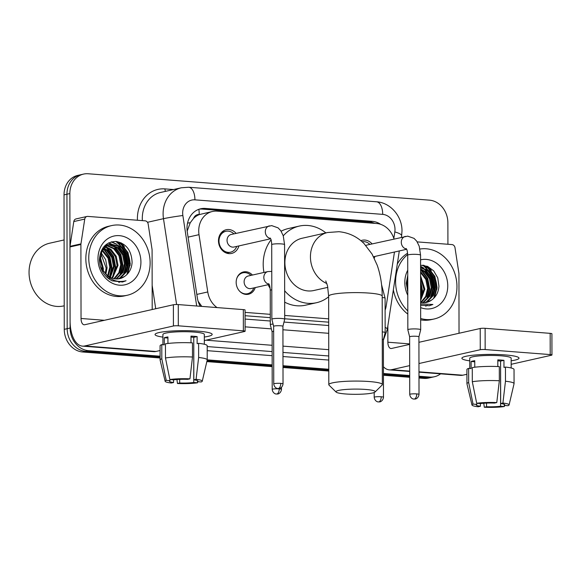 <?xml version="1.0" encoding="UTF-8"?>
<svg xmlns="http://www.w3.org/2000/svg" width="581" height="581" viewBox="0 0 581 581"><rect width="100%" height="100%" fill="white"/><g stroke="black" fill="none" stroke-linecap="round" stroke-linejoin="round"><path stroke-width="0.87" d="M255.248 287.588A11.424 9.732 -102.7 0 1 248.501 294.233A11.424 9.732 -102.7 0 1 236.169 282.33A11.424 9.732 -102.7 0 1 243.475 271.944A11.424 9.732 -102.7 0 1 252.423 275.053M238.9 245.916A12.15 10.349 -102.7 0 1 231.594 253.432A12.15 10.349 -102.7 0 1 218.478 240.774A12.15 10.349 -102.7 0 1 226.249 229.72A12.15 10.349 -102.7 0 1 236.082 233.38M374.89 256.439A12.15 10.349 -102.7 0 1 374.266 258.196M193.575 218.383A21.417 18.243 -102.7 0 1 199.537 214.527L199.218 214.505A7.139 6.079 77.3 0 0 193.575 218.383L190.256 222.726L187.169 231.122M245.088 315.708L270.296 317.654M284.697 318.773L328.693 322.172M198.106 301.205L201.484 305.984A21.417 0.922 -8.7 0 0 200.198 306.165M394.005 238.958A21.417 18.243 77.3 0 0 376.633 223.503L217.098 211.157A21.417 18.243 77.3 0 0 212.428 211.491L199.537 214.527M385.109 310.174A21.417 18.243 77.3 0 0 386.249 305.766L394.47 252.031M245.08 312.382L270.288 314.336M284.697 315.447L328.686 318.853M212.428 211.491A21.417 18.243 77.3 0 0 199.007 234.673L207.766 291.952A21.417 18.243 77.3 0 0 217.04 307.581M360.83 240.687A12.15 10.349 -102.7 0 1 362.239 240.243A12.15 10.349 -102.7 0 1 372.065 243.897M160.087 356.211L88.544 350.677A21.417 18.243 -102.7 0 1 70.098 328.025L69.865 193.567L66.946 194.221A21.417 18.243 -102.7 0 1 80.643 174.75A21.417 18.243 -102.7 0 0 66.946 194.221L67.178 328.679L66.946 194.221L64.026 194.882A21.417 18.243 -102.7 0 1 77.723 175.411L83.562 174.089A21.417 18.243 -102.7 0 1 88.239 173.763L429.439 200.155A21.417 18.243 -102.7 0 1 447.886 222.814L447.922 244.267M88.544 350.677L85.625 351.338A21.417 18.243 -102.7 0 1 67.178 328.679A21.417 18.243 -102.7 0 0 85.625 351.338L160.095 357.097L85.625 351.338L82.705 351.992A21.417 18.243 -102.7 0 1 64.259 329.34L64.026 194.882M440.587 373.837A21.417 18.243 -102.7 0 1 434.421 376.742A21.417 18.243 -102.7 0 1 429.744 377.076L426.824 377.73L418.988 377.127L426.824 377.73A21.417 18.243 -102.7 0 0 431.501 377.396A21.417 18.243 -102.7 0 1 426.824 377.73L423.905 378.391L418.988 378.013M409.707 376.408L383.438 374.375L409.707 376.408M328.773 370.148L282.998 366.604L328.773 370.148M272.162 365.769L207.039 360.728L272.162 365.769M434.421 376.742L428.582 378.057A21.417 18.243 -102.7 0 1 423.905 378.391M409.707 377.294L383.438 375.261M328.773 371.034L282.998 367.49M272.162 366.647L206.836 361.593M160.095 357.983L82.705 351.992M380.686 224.331A21.417 18.243 77.3 0 0 372.283 221.346L205.369 208.434A21.417 18.243 77.3 0 0 200.699 208.768A21.417 18.243 77.3 0 0 187.285 231.95L197.351 297.828A21.417 18.243 77.3 0 0 200.263 306.281M199.254 209.167A21.417 18.243 -102.7 0 1 202.449 209.095L369.363 222.007A21.417 18.243 -102.7 0 1 374.76 223.358M121.008 242.771A28.563 24.322 -102.7 0 1 124.501 247.041A28.563 24.322 -102.7 0 0 121.008 242.771M127.595 252.793A28.563 24.322 -102.7 0 1 130.122 265.444A28.563 24.322 -102.7 0 0 127.595 252.793M427.848 266.512A28.563 24.322 -102.7 0 1 431.342 270.782A28.563 24.322 -102.7 0 0 427.848 266.512M434.428 276.534A28.563 24.322 -102.7 0 1 436.956 289.185A28.563 24.322 -102.7 0 0 434.428 276.534M69.865 193.567A21.417 18.243 -102.7 0 1 83.562 174.089M429.744 377.076L418.988 376.241M409.707 375.522L383.438 373.489M328.773 369.262L282.998 365.718M272.162 364.883L207.221 359.857M115.917 241.449A28.563 24.322 -102.7 0 1 120.071 245.647M121.407 247.433A28.563 24.322 -102.7 0 1 127.203 266.105M422.75 265.183A28.563 24.322 -102.7 0 1 426.904 269.388M428.241 271.174A28.563 24.322 -102.7 0 1 434.036 289.846M245.095 319.056L270.303 321.01M283.993 322.07L328.701 325.527M505.049 354.911A28.563 3.798 -0.1 0 1 518.23 357.271A28.563 3.798 -0.1 0 1 511.164 360.779A28.563 3.798 -0.1 0 0 519.015 358.15A28.563 3.798 -0.1 0 0 505.049 354.911A28.563 3.798 -0.1 0 0 462.672 357.366A28.563 3.798 -0.1 0 0 469.753 360.852A28.563 3.798 -0.1 0 1 461.895 358.252A28.563 3.798 -0.1 0 1 476.333 354.926A28.563 3.798 -0.1 0 1 505.049 354.911M417.216 241.892L451.974 244.579A3.573 3.043 77.3 0 1 455.003 247.738L458.881 273.114A3.573 3.043 77.3 0 1 458.932 273.731L459.034 333.269M418.981 372.167L460.508 375.377A28.563 14.474 -85.6 0 0 462.759 375.21L466.921 374.273M383.424 366.734A28.563 14.474 -85.6 0 0 389.321 369.872A28.563 14.474 -85.6 0 0 391.572 369.705L409.685 365.623M511.171 364.302L551.449 355.231A3.573 0.472 179.9 0 0 551.95 354.984A3.573 0.472 179.9 0 0 550.207 354.584L550.171 333.349A3.573 0.472 -0.1 0 1 551.914 333.755L551.95 354.984M485.157 349.551A3.573 0.472 179.9 0 0 480.262 349.726L480.226 328.49A3.573 0.472 -0.1 0 1 485.12 328.316L485.157 349.551L550.207 354.584M418.966 363.532L480.262 349.726M485.12 328.316L550.171 333.349M480.226 328.49L418.93 342.303M409.649 344.395L391.536 348.469A7.139 3.617 94.4 0 1 390.969 348.513A7.139 3.617 94.4 0 1 387.868 342.216L387.847 325.897M497.823 360.808A14.278 1.896 179.9 0 1 500.597 361.091L500.669 403.548A14.278 1.896 -0.1 0 1 504.816 404.877A14.278 1.896 -0.1 0 1 504.243 405.415L504.243 404.347M500.517 363.779A14.278 1.896 179.9 0 0 500.604 363.764L500.59 406.235A14.278 1.896 -0.1 0 1 486.537 406.736L486.529 403.091M497.83 366.531L497.815 359.857A20.705 2.752 -0.1 0 1 501.047 360.06A20.705 2.752 -0.1 0 1 503.952 360.336L503.967 367.41L505.448 367.076A23.56 3.13 -0.1 0 1 514.032 369.48L514.062 383.634A23.56 3.13 -0.1 0 1 514.047 383.729L509.087 404.95A18.563 2.469 -0.1 0 1 508.019 405.705L504.243 405.415M469.76 368.47L469.746 358.237A20.705 2.752 -0.1 0 1 480.211 355.826A20.705 2.752 -0.1 0 1 501.04 355.812A20.705 2.752 -0.1 0 1 511.157 358.165L511.178 367.991M474.764 367.214L474.757 360.678A20.705 2.752 -0.1 0 0 471.104 361.498L471.118 368.579L468.627 368.383L468.656 382.538L473.05 404.107L476.827 404.398L476.827 403.294M480.393 403.57L480.4 406.257L478.156 406.765A18.563 2.469 -0.1 0 1 471.975 405.015L466.95 383.816A23.56 3.13 -0.1 0 1 466.935 383.714L466.913 369.56A23.56 3.13 -0.1 0 1 468.627 368.383M472.28 367.562A23.56 3.13 -0.1 0 1 499.311 366.604L499.333 380.758L496.777 402.568L494.533 403.076A14.278 1.896 -0.1 0 0 480.472 403.577L476.703 403.279L472.302 381.717L472.28 367.562M466.935 383.714A23.56 3.13 -0.1 0 1 468.656 382.538M472.302 381.717A23.56 3.13 -0.1 0 1 499.333 380.758M483.777 403.243L484.293 407.237L486.537 406.736M500.59 406.235L504.366 406.526L504.591 405.444M504.366 406.526A18.563 2.469 -0.1 0 1 484.293 407.237M471.975 405.015A18.563 2.469 -0.1 0 1 473.05 404.107M476.703 403.279A18.563 2.469 -0.1 0 1 496.777 402.568M480.4 406.257A14.278 1.896 -0.1 0 1 476.253 404.928A14.278 1.896 -0.1 0 1 476.827 404.398M500.669 403.548L502.914 403.047L505.47 381.23L505.448 367.076M505.47 381.23A23.56 3.13 -0.1 0 1 514.062 383.634M502.914 403.047A18.563 2.469 -0.1 0 1 509.087 404.95M500.597 361.091L503.952 360.336M471.104 361.498L474.757 361.781M407.804 310.937A35.702 30.408 -102.7 0 1 395.596 281.785A35.702 30.408 -102.7 0 1 407.695 254.529M419.961 249.038A35.702 30.408 -102.7 0 1 456.964 286.535A35.702 30.408 -102.7 0 1 434.123 318.991A35.702 30.408 -102.7 0 1 420.673 318.497M397.302 264.065A35.702 30.408 -102.7 0 1 407.608 253.207M420.651 305.257L429.381 305.722L432.903 304.473L420.644 303.957M426.461 302.418L431.356 300.232A17.851 15.2 -102.7 0 1 426.556 302.396A17.851 15.2 -102.7 0 1 420.644 302.367M431.356 300.232C435.975 297.058 438.502 292.359 438.931 286.135L437.754 277.885L433.695 270.862L427.558 266.381L420.579 265.197M420.571 259.83A24.99 21.286 -102.7 0 1 447.755 285.823A24.99 21.286 -102.7 0 1 420.651 307.61M407.782 295.271A24.99 21.286 -102.7 0 1 404.804 282.504A24.99 21.286 -102.7 0 1 407.739 270.187M407.746 275.467L406.257 283.259L407.775 291.938M424.638 302.679L426.636 301.728L432.54 295.62L434.886 286.869L433.121 277.791L427.798 270.811L420.586 267.797M425.096 302.643L427.551 301.524L433.455 295.417L435.801 286.658L434.036 277.587L428.713 270.608L420.586 267.529M422.757 302.686L428.894 296.441L431.24 287.689L429.468 278.619L424.152 271.639L420.586 269.548M423.229 302.708L429.809 296.237L432.148 287.486L430.383 278.408L425.06 271.429L420.586 269.003M420.811 302.403L425.699 296.383L427.587 288.51L425.851 279.497L420.593 272.533M421.305 302.505L426.49 296.433L428.502 288.307L426.73 279.229L420.593 271.654M420.637 299.614L423.941 289.331L420.6 277.377M420.637 300.595L424.849 289.127L420.6 275.91M420.629 294.175L421.203 289.948L420.615 284.363M407.746 277.638L406.94 283.877L407.768 288.997M407.76 283.986L406.954 282.272M407.753 281.865L407.085 280.732M407.325 290.609L407.775 291.713M434.123 318.991L431.204 319.644A35.702 30.408 -102.7 0 1 420.673 319.848M407.811 314.081A35.702 30.408 -102.7 0 1 393.359 289.846M420.637 299.331L422.467 290.667L420.608 280.47M427.609 298.423L429.766 289.026L427.739 278.422L421.632 270.027M431.262 297.603L433.419 288.205L431.385 277.602L425.285 269.206M423.731 268.023L420.579 266.287M425.866 306.107L427.347 305.323M434.61 297.392L437.072 287.377L434.857 276.36L428.313 267.885L423.854 265.306M420.637 298.278L422.009 290.769L420.608 281.792M426.585 299.658L429.315 289.127L427.108 278.125L420.586 269.649M430.238 298.837L432.961 288.307L430.746 277.282L423.948 268.611M422.757 267.783L420.579 266.592M425.626 306.107L427.071 305.315M433.68 298.373L436.614 287.486L434.399 276.462L427.856 267.986L422.808 265.19M429.105 305.78L432.903 304.473M365.623 389.444A19.638 2.607 179.9 0 0 344.751 389.546A19.638 2.607 179.9 0 0 336.13 392.088A19.638 2.607 179.9 0 0 345.55 393.969A19.638 2.607 179.9 0 0 375.05 392.022A19.638 2.607 179.9 0 0 365.623 389.444M336.13 392.088L329.042 385.152A26.777 3.559 -0.1 0 1 328.802 384.673A26.777 3.559 -0.1 0 1 342.34 381.557A26.777 3.559 -0.1 0 1 369.262 381.543A26.777 3.559 -0.1 0 1 382.349 384.586A26.777 3.559 -0.1 0 1 382.109 385.058L375.05 392.022M325.759 280.979L327.502 285.729L328.65 296.216A26.777 3.559 179.9 0 1 342.18 293.1A26.777 3.559 179.9 0 1 369.109 293.085A26.777 3.559 179.9 0 1 382.196 296.121C382.189 285.089 380.526 274.791 377.207 265.226L372.051 254.05L364.113 243.657C357.162 236.656 348.76 232.669 338.89 231.696L327.561 232.523L302.018 238.275A26.777 22.804 77.3 0 0 284.886 262.619A26.777 22.804 77.3 0 0 313.784 290.522L327.851 287.348M283.274 235.828A39.268 33.451 -102.7 0 1 299.266 226.089A39.268 33.451 -102.7 0 1 325.883 232.901M263.956 272.453A39.268 33.451 -102.7 0 1 263.2 264.253A39.268 33.451 -102.7 0 1 271.058 239.837M281.131 231.223A39.268 33.451 -102.7 0 1 288.321 228.558L299.266 226.089M328.65 296.746A39.268 33.451 -102.7 0 1 316.529 302.708A39.268 33.451 -102.7 0 1 284.654 290.761M316.529 302.708L305.584 305.178A39.268 33.451 -102.7 0 1 284.668 302.135M270.15 288.379A39.268 33.451 -102.7 0 1 268.066 284.705M369.886 244.39A10.712 9.122 77.3 0 0 362.094 241.761M406.177 248.523C406.497 249.46 407.288 248.77 407.709 255.182A6.427 0.857 179.9 0 1 417.064 254.405A6.427 0.857 179.9 0 1 417.419 254.427A6.427 0.857 179.9 0 1 420.564 255.161L419.228 246.25L416.78 241.238L414.057 238.37L407.695 236.14L367.148 245.008A6.427 5.476 77.3 0 0 365.856 245.509M419.017 394.434C418.378 398.856 414.652 399.241 415.226 399.002L414.021 399.067A4.641 2.353 94.4 0 0 414.384 399.038A4.641 2.353 -85.6 0 0 416.751 393.903A4.641 0.617 179.9 0 1 419.017 394.434L418.916 336.827A4.641 0.617 179.9 0 0 418.916 336.827L420.688 329.776A6.427 0.857 179.9 0 0 420.688 329.747A6.427 0.857 179.9 0 0 417.55 329.02A6.427 0.857 179.9 0 0 408.741 329.333A6.427 0.857 179.9 0 0 407.84 329.768A6.427 0.857 179.9 0 0 407.84 329.797L409.634 336.849A4.641 0.617 179.9 0 0 409.641 336.864M418.916 336.827A4.641 0.617 179.9 0 0 416.65 336.297A4.641 0.617 179.9 0 0 410.288 336.522A4.641 0.617 179.9 0 0 409.634 336.842L409.736 394.448C410.331 398.697 413.854 399.205 413.345 398.965L414.021 399.067M233.896 233.867A10.712 9.122 77.3 0 0 225.835 231.296A10.712 9.122 77.3 0 0 218.986 241.028A10.712 9.122 77.3 0 0 230.541 252.19A10.712 9.122 77.3 0 0 236.721 246.409M270.187 237.999C270.506 238.936 271.298 238.246 271.719 244.659A6.427 0.857 179.9 0 1 281.073 243.882A6.427 0.857 179.9 0 1 281.429 243.911A6.427 0.857 179.9 0 1 284.574 244.637L283.237 235.726L280.79 230.722L278.067 227.854L271.705 225.617L231.158 234.484A6.427 5.476 77.3 0 0 227.048 240.331A6.427 5.476 77.3 0 0 233.983 247.027L270.652 238.762M282.925 326.326A4.641 0.617 179.9 0 0 282.925 326.304L284.697 319.252A6.427 0.857 179.9 0 0 284.705 319.223A6.427 0.857 179.9 0 0 281.56 318.497A6.427 0.857 179.9 0 0 272.75 318.809A6.427 0.857 179.9 0 0 271.85 319.245A6.427 0.857 179.9 0 0 271.85 319.274L271.719 244.659M283.027 383.91C282.388 388.333 278.662 388.718 279.236 388.478L278.03 388.544A4.641 2.353 94.4 0 0 278.393 388.515A4.641 2.353 -85.6 0 0 280.761 383.38A4.641 0.617 179.9 0 1 283.027 383.91L282.925 326.304A4.641 0.617 179.9 0 0 280.659 325.781A4.641 0.617 179.9 0 0 274.297 326.006A4.641 0.617 179.9 0 0 273.644 326.319A4.641 0.617 179.9 0 0 273.651 326.34L271.85 319.274M383.482 397.295C382.835 401.718 379.117 402.103 379.683 401.863L378.478 401.929A4.641 2.353 94.4 0 0 378.848 401.899A4.641 2.353 -85.6 0 0 381.209 396.765A4.641 0.617 179.9 0 1 383.482 397.295L383.38 339.689A4.641 0.617 179.9 0 0 383.38 339.689L385.145 332.637A6.427 0.857 179.9 0 0 385.152 332.608A6.427 0.857 179.9 0 0 382.262 331.896M383.38 339.689A4.641 0.617 179.9 0 0 382.269 339.289M250.963 275.379A10.712 9.122 77.3 0 0 242.909 272.809A10.712 9.122 77.3 0 0 236.736 278.568M269.032 284.16A6.427 5.476 77.3 0 1 263.825 277.398A6.427 5.476 77.3 0 1 267.935 271.559L248.225 275.997A6.427 5.476 77.3 0 0 244.114 281.843A6.427 5.476 77.3 0 0 251.05 288.539L269.177 284.45M273.063 324.031A6.427 0.857 179.9 0 0 271.211 324.3A6.427 0.857 179.9 0 0 270.303 324.743A6.427 0.857 179.9 0 0 270.31 324.772L272.104 331.824A4.641 0.617 179.9 0 0 272.104 331.831A4.641 0.617 179.9 0 1 272.758 331.497A4.641 0.617 179.9 0 1 273.658 331.352M239.568 291.139A10.712 9.122 77.3 0 0 247.615 293.703A10.712 9.122 77.3 0 0 253.788 287.922M198.215 331.17A28.563 3.798 -0.1 0 1 211.39 333.53A28.563 3.798 -0.1 0 1 204.323 337.038A28.563 3.798 -0.1 0 0 212.174 334.409A28.563 3.798 -0.1 0 0 198.215 331.17A28.563 3.798 -0.1 0 0 155.839 333.625A28.563 3.798 -0.1 0 0 162.912 337.111A28.563 3.798 -0.1 0 1 155.054 334.511A28.563 3.798 -0.1 0 1 169.492 331.185A28.563 3.798 -0.1 0 1 198.215 331.17M80.948 243.875A3.573 3.043 77.3 0 0 80.904 244.485L69.952 246.947A3.573 3.043 -102.7 0 1 70.003 246.337L80.948 243.875L84.739 219.088A3.573 3.043 77.3 0 1 86.983 216.459A3.573 3.043 77.3 0 1 87.76 216.401L145.141 220.838A3.573 3.043 77.3 0 1 148.162 223.997L152.04 249.372A3.573 3.043 77.3 0 1 152.091 249.99L152.193 309.528M69.952 246.947L70.083 320.944A28.563 14.474 -85.6 0 0 82.48 346.131A28.563 14.474 -85.6 0 0 84.732 345.964L173.428 325.985L173.385 304.756L84.695 324.735A7.139 3.617 94.4 0 1 84.136 324.779A7.139 3.617 94.4 0 1 81.035 318.482L80.904 244.485M70.003 246.337L73.794 221.557A3.573 3.043 -102.7 0 1 76.031 218.921L86.983 216.459M82.48 346.131L153.667 351.643A28.563 14.474 -85.6 0 0 155.919 351.469L160.08 350.532M204.33 340.568L244.608 331.49A3.573 0.472 179.9 0 0 245.109 331.25A3.573 0.472 179.9 0 0 243.366 330.843L243.33 309.615A3.573 0.472 -0.1 0 1 245.073 310.014L245.109 331.25M173.385 304.756A3.573 0.472 -0.1 0 1 178.28 304.582L178.316 325.81L243.366 330.843M178.316 325.81A3.573 0.472 179.9 0 0 173.428 325.985M178.28 304.582L243.33 309.615M190.982 337.067A14.278 1.896 179.9 0 1 193.756 337.35L193.836 379.814A14.278 1.896 -0.1 0 1 197.976 381.143A14.278 1.896 -0.1 0 1 197.402 381.673L197.402 380.613M193.684 340.038A14.278 1.896 179.9 0 0 193.763 340.023L193.756 382.494A14.278 1.896 -0.1 0 1 179.696 382.995L179.689 379.349M190.989 342.79L190.982 336.123A20.705 2.752 -0.1 0 1 194.207 336.319A20.705 2.752 -0.1 0 1 197.119 336.595L197.126 343.669L198.608 343.335A23.56 3.13 -0.1 0 1 207.199 345.739L207.221 359.893A23.56 3.13 -0.1 0 1 207.214 359.995L202.253 381.209A18.563 2.469 -0.1 0 1 201.179 381.964L197.402 381.673M162.927 344.729L162.912 334.496A20.705 2.752 -0.1 0 1 173.378 332.085A20.705 2.752 -0.1 0 1 194.199 332.078A20.705 2.752 -0.1 0 1 204.323 334.424L204.338 344.25M167.931 343.473L167.916 336.936A20.705 2.752 -0.1 0 0 164.27 337.757L164.278 344.838L161.794 344.642L161.816 358.797L166.217 380.366L169.986 380.657L169.986 379.553M173.559 379.829L173.559 382.523L171.315 383.024A18.563 2.469 -0.1 0 1 165.142 381.274L160.109 360.075A23.56 3.13 -0.1 0 1 160.095 359.98L160.073 345.826A23.56 3.13 -0.1 0 1 161.794 344.642M165.44 343.821A23.56 3.13 -0.1 0 1 192.471 342.863L192.5 357.017L189.943 378.834L187.699 379.335A14.278 1.896 -0.1 0 0 173.639 379.836L169.863 379.546L165.469 357.976L165.44 343.821M160.095 359.98A23.56 3.13 -0.1 0 1 161.816 358.797M165.469 357.976A23.56 3.13 -0.1 0 1 192.5 357.017M176.944 379.502L177.452 383.504L179.696 382.995M193.756 382.494L197.533 382.792L197.758 381.702M197.533 382.792A18.563 2.469 -0.1 0 1 177.452 383.504M165.142 381.274A18.563 2.469 -0.1 0 1 166.217 380.366M169.863 379.546A18.563 2.469 -0.1 0 1 189.943 378.834M173.559 382.523A14.278 1.896 -0.1 0 1 169.42 381.194A14.278 1.896 -0.1 0 1 169.986 380.657M193.836 379.814L196.08 379.306L198.637 357.489L198.608 343.335M198.637 357.489A23.56 3.13 -0.1 0 1 207.221 359.893M196.08 379.306A18.563 2.469 -0.1 0 1 202.253 381.209M193.756 337.35L197.119 336.595M164.27 337.757L167.916 338.04M64.215 305.802L63.728 305.911A32.129 27.365 -102.7 0 1 29.05 272.431A32.129 27.365 -102.7 0 1 49.603 243.221L64.099 239.953M88.762 258.051A35.702 30.408 -102.7 0 1 111.596 225.595A35.702 30.408 -102.7 0 1 150.123 262.794A35.702 30.408 -102.7 0 1 127.29 295.25A35.702 30.408 -102.7 0 1 88.762 258.051M127.29 295.25L124.37 295.911A35.702 30.408 -102.7 0 1 85.835 258.705A35.702 30.408 -102.7 0 1 108.676 226.256L111.596 225.595M112.068 280.841L122.54 281.988L126.062 280.739C116.353 283.107 108.691 279.577 103.091 270.158A17.851 15.2 -102.7 0 0 119.715 278.662A17.851 15.2 -102.7 0 0 124.516 276.491C129.135 273.317 131.662 268.618 132.098 262.401C131.517 250.346 126.128 243.359 115.946 241.449C105.938 241.87 100.433 247.898 99.416 259.518C99.801 269.352 104.014 276.454 112.068 280.841M140.922 262.082A24.99 21.286 -102.7 0 1 119.483 285.191A24.99 21.286 -102.7 0 1 97.964 258.763A24.99 21.286 -102.7 0 1 119.403 235.654A24.99 21.286 -102.7 0 1 140.922 262.082M117.798 278.945L119.795 277.994L125.707 271.879L128.052 263.128L126.28 254.057L120.964 247.078L110.31 244.194M118.263 278.902L120.71 277.783L126.622 271.676L128.96 262.924L127.195 253.846L121.872 246.867L110.768 244.078L107.136 245.545L101.842 251.515L100.106 260.135L103.091 270.158M115.917 278.945L122.054 272.707L124.399 263.948L122.635 254.877L117.311 247.898L108.531 244.819M116.396 278.967L122.969 272.496L125.314 263.745L123.55 254.667L118.226 247.695L108.974 244.637M113.97 278.662L118.865 272.642L120.754 264.769L118.982 255.698L113.658 248.719L106.817 245.748M114.464 278.764L119.65 272.7L121.661 264.566L119.897 255.495L114.573 248.515L107.238 245.487M111.959 278.067L117.101 265.597L115.336 256.519L110.012 249.54L105.183 247.005M112.474 278.248L118.016 265.386L116.244 256.315L110.927 249.336L105.582 246.656M108.531 278.669L109.373 277.725M109.867 277.093L113.448 266.418L111.683 257.339L106.359 250.367L103.636 248.646M109.01 278.895L109.824 278.052M110.405 277.377L114.363 266.207L112.598 257.136L107.274 250.157L104.014 248.196M107.667 275.605L109.802 267.238L108.037 258.167L102.205 250.803M107.224 277.587L107.921 276.549M108.233 276.033L110.717 267.035L108.945 257.957L102.546 250.208M105.292 273.31L106.149 268.059L100.956 253.744M105.909 273.992L107.064 267.856L105.662 259.671L101.247 252.909M102.3 271.247L102.372 270.673M102.496 269.105L100.114 258.53M102.96 272.409L103.091 271.741M103.28 270.485L103.411 268.676L100.252 256.991M110.768 244.078L106.229 245.748L100.818 251.951M108.059 244.841L106.664 245.015M108.502 244.674L105.125 245.407M107.115 244.906L104.878 245.647L106.33 245.69M106.751 245.451L105.321 245.458M104.667 246.86L103.905 246.685M105.074 246.533L104.181 246.373M103.098 248.399L102.735 248.247M103.483 247.978L103.033 247.811M100.491 266.875L107.34 276.004M119.621 278.677L124.516 276.491M109.853 277.086L111.98 267.754L109.954 257.151L103.846 248.755M113.477 276.324L115.634 266.933L113.6 256.33L107.5 247.934M120.775 274.682L122.932 265.285L120.899 254.681L114.798 246.286M113.244 245.109L111.479 244.035M111.341 243.962L108.741 242.858M124.421 273.862L126.578 264.464L124.552 253.861L118.444 245.465M116.897 244.289L111.61 241.805M119.032 282.373L120.514 281.582M127.776 273.658L130.231 263.643L128.016 252.619L121.473 244.143L117.013 241.573M109.533 276.897L111.523 267.856L109.511 257.281L103.44 248.9M112.445 277.565L115.176 267.035L112.961 256.01L106.163 247.339M119.744 275.917L122.475 265.386L120.26 254.362L113.462 245.69M112.271 244.87L110.935 244.093M110.869 244.056L108.436 243.018M123.397 275.096L126.128 264.566L123.913 253.541L117.108 244.87M115.924 244.049L111.189 241.914M118.793 282.366L120.238 281.582M126.847 274.639L129.774 263.745L127.559 252.72L121.022 244.245L115.968 241.449M122.271 282.046L126.062 280.739M187.547 223.097A21.417 0.922 -8.7 0 1 190.256 222.726M372.327 223.169A21.417 10.857 -85.6 0 0 372.232 222.487M199.218 214.505A21.417 10.857 -85.6 0 0 198.862 209.305M196.828 294.414L207.766 291.952M188.077 237.135L199.007 234.673M64.259 329.34L70.098 328.025M369.363 222.007L372.283 221.346M393.831 238.406L394.819 231.921A14.278 12.165 77.3 0 0 395 229.473A14.278 12.165 77.3 0 0 382.705 214.374L194.918 199.842A14.278 12.165 77.3 0 0 182.674 213.045A14.278 12.165 77.3 0 0 182.862 215.522L196.69 306.005M394.819 231.921A14.278 3.13 8.7 0 1 401.638 235.719L401.987 231.093C402.277 216.553 390.672 202.602 376.51 201.781A14.278 7.241 94.4 0 1 382.705 214.374M176.602 304.517L163.479 218.688A28.563 24.322 -102.7 0 1 163.101 213.743A28.563 24.322 -102.7 0 1 181.366 187.779L160.567 192.464A28.563 24.322 77.3 0 0 142.294 218.427A28.563 24.322 77.3 0 0 142.374 220.627M147.494 222.291L163.479 218.688A14.278 0.61 -8.7 0 1 182.862 215.522M137.443 220.243A32.129 27.365 -102.7 0 1 164.96 188.898L173.494 189.551M328.759 360.06L282.983 356.523M272.148 355.681L207.206 350.663M152.157 285.38L155.723 308.736M328.737 349.675L282.962 346.131M272.126 345.296L206.03 340.183M207.199 346.566L272.14 351.592M282.976 352.427L328.752 355.971M245.102 326.842L271.356 328.875M282.932 329.768L328.708 333.312M164.96 188.898A3.573 1.808 -85.6 0 0 165.541 191.345M385.145 327.321A14.278 3.13 8.7 0 1 387.302 329.427L399.307 250.934M376.51 201.781L188.723 187.249A14.278 7.241 94.4 0 1 194.918 199.842M202.449 209.095L205.369 208.434M391.572 369.705L409.699 371.106M418.981 371.825L462.759 375.21M387.868 342.216L409.649 343.901M423.273 265.234A28.563 24.322 -102.7 0 1 427.747 269.911M429.315 272.162A28.563 24.322 -102.7 0 1 434.399 289.759M327.561 232.523A26.777 22.804 77.3 0 0 310.436 256.86A26.777 22.804 77.3 0 0 326.878 283.55M405.4 236.394A6.427 5.476 77.3 0 0 401.289 242.233A6.427 5.476 77.3 0 0 406.489 248.995M416.751 393.903A4.641 0.617 179.9 0 0 412.082 393.903A4.641 0.617 179.9 0 0 409.736 394.448M269.41 225.871A6.427 5.476 77.3 0 0 265.299 231.71A6.427 5.476 77.3 0 0 270.499 238.471M280.761 383.38A4.641 0.617 179.9 0 0 276.091 383.387A4.641 0.617 179.9 0 0 273.745 383.925L273.644 326.319M381.557 284.661L385.094 298.213A6.427 0.857 179.9 0 0 382.196 297.508M381.209 396.765A4.641 0.617 179.9 0 0 376.546 396.765A4.641 0.617 179.9 0 0 374.2 397.31L374.186 392.509M279.221 388.878A4.641 2.353 -85.6 0 1 276.854 394.012A4.641 2.353 94.4 0 1 276.491 394.034L277.689 393.976C277.122 394.216 280.848 393.831 281.487 389.401A4.641 0.617 179.9 0 0 279.221 388.878A4.641 0.617 179.9 0 0 274.552 388.878A4.641 0.617 179.9 0 0 272.206 389.415L272.104 331.816M271.799 289.788A6.427 0.857 179.9 0 0 270.245 290.347L270.303 324.743M84.732 345.964L155.919 351.469M81.035 318.482L104.427 320.291M84.739 219.088L73.794 221.557M116.44 241.493A28.563 24.322 -102.7 0 1 120.913 246.17M122.482 248.421A28.563 24.322 -102.7 0 1 127.566 266.025M383.38 340.168L387.302 329.427M188.723 187.249L181.366 187.779M401.398 237.295L401.638 235.719M389.321 369.872L409.699 371.448M328.65 296.216L328.802 384.673M382.196 296.121L382.349 384.586M407.709 255.182L407.84 329.768M373.539 256.744L406.642 249.285M420.564 255.161L420.688 329.747M225.835 231.296L221.797 232.204M230.541 252.19L226.503 253.098M284.574 244.637L284.705 319.223M273.745 383.925C274.341 388.181 277.863 388.682 277.355 388.442L278.03 388.544M385.094 298.213L385.152 332.608M374.2 397.31C374.789 401.558 378.318 402.067 377.803 401.827L378.478 401.929M242.909 272.809L240.331 273.382M271.763 271.429L267.935 271.559M247.615 293.703L245.037 294.284M270.245 290.347C269.824 283.935 269.032 284.625 268.712 283.688M281.487 389.401L281.48 387.374M272.206 389.415C272.801 393.671 276.324 394.172 275.808 393.933L276.491 394.034"/></g></svg>

